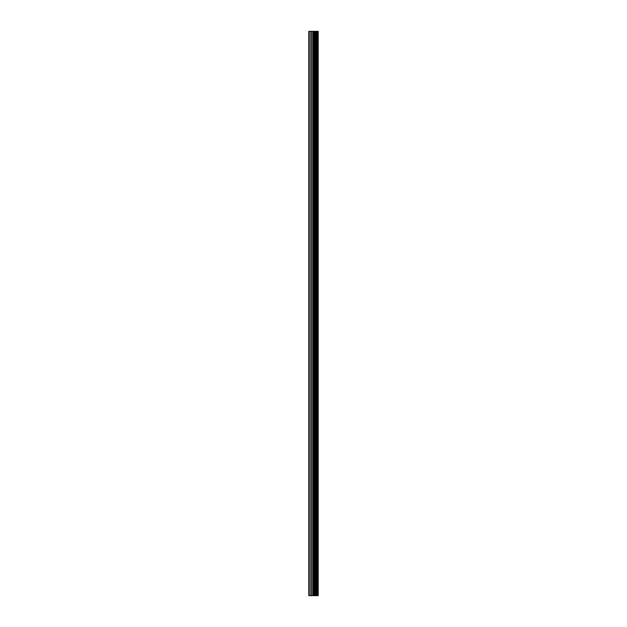 <?xml version="1.0" encoding="UTF-8"?>
<svg xmlns="http://www.w3.org/2000/svg" width="627" height="627" viewBox="0 0 627 627"><rect width="100%" height="100%" fill="white"/><g stroke="black" fill="none" stroke-linecap="round" stroke-linejoin="round"><path stroke-width="0.94" d="M312.732 595.65L318.202 595.65L318.202 31.35L308.797 31.35L308.797 595.65L312.732 595.65L312.732 31.35M316.8 31.35L316.8 595.65L316.776 31.35M318.179 595.65L318.179 31.35M318.093 595.65L318.093 31.35M314.488 595.65L314.488 31.35M314.182 595.65L314.182 31.35M309.236 595.65L309.236 31.35M317.27 595.65L317.27 31.35M317.074 595.65L317.074 31.35M316.988 595.65L316.988 31.35M316.533 595.65L316.533 31.35M316.063 595.65L316.063 31.35M315.82 595.65L315.82 31.35M315.781 595.65L315.781 31.35M315.6 595.65L315.6 31.35M315.514 595.65L315.514 31.35M315.326 595.65L315.326 31.35M314.064 595.65L314.064 31.35M313.884 595.65L313.884 31.35M312.904 595.65L312.904 31.35M311.274 595.65L311.274 31.35M310.827 595.65L310.827 31.35"/></g></svg>
